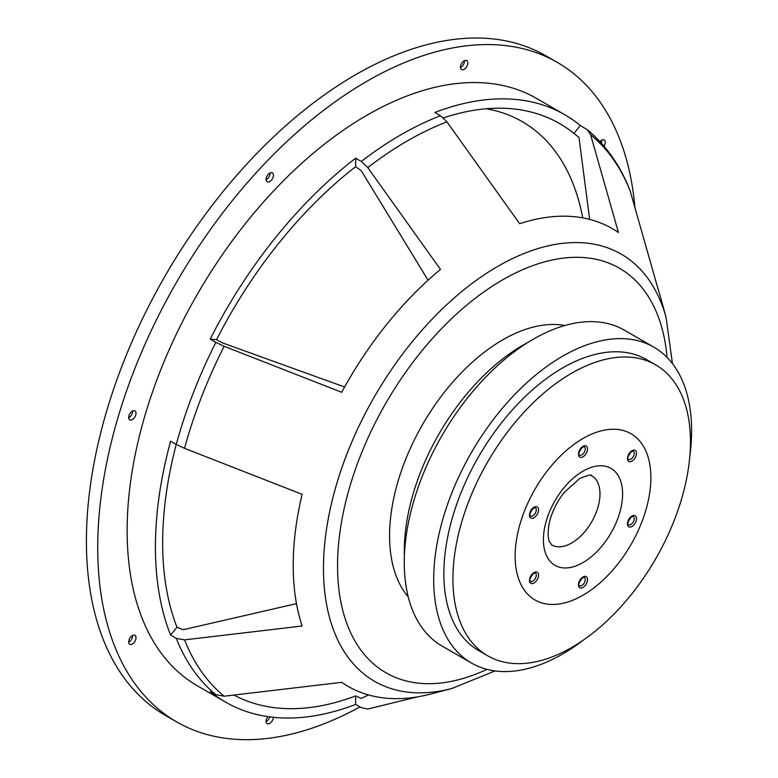 <?xml version="1.0" encoding="UTF-8"?>
<svg xmlns="http://www.w3.org/2000/svg" width="778" height="778" viewBox="0 0 778 778"><rect width="100%" height="100%" fill="white"/><g stroke="black" fill="none" stroke-linecap="round" stroke-linejoin="round"><path stroke-width="1.17" d="M601.841 140.059A5.203 3.005 -60 0 1 601.258 143.026A5.203 3.005 -60 0 0 601.841 140.059M128.934 417.65A5.203 3.005 -60 0 1 128.662 417.786A5.203 3.005 -60 0 0 128.934 417.65A5.203 3.005 -60 0 0 132.6 410.969A5.203 3.005 -60 0 1 128.934 417.65M128.934 642.083A5.203 3.005 -60 0 1 128.662 642.229A5.203 3.005 -60 0 0 128.934 642.083A5.203 3.005 -60 0 0 132.6 635.402A5.203 3.005 -60 0 1 128.934 642.083M266.377 721.43A5.203 3.005 -60 0 1 266.105 721.576A5.203 3.005 -60 0 0 266.377 721.43A5.203 3.005 -60 0 0 269.762 716.869A5.203 3.005 -60 0 1 266.377 721.43M460.741 67.385A5.203 3.005 -60 0 1 460.469 67.53A5.203 3.005 -60 0 0 460.741 67.385A5.203 3.005 -60 0 0 464.408 60.703A5.203 3.005 -60 0 1 460.741 67.385M266.377 179.601A5.203 3.005 -60 0 1 266.105 179.747A5.203 3.005 -60 0 0 266.377 179.601A5.203 3.005 -60 0 0 270.044 172.92A5.203 3.005 -60 0 1 266.377 179.601M583.004 438.491A95.986 55.413 120 0 0 524.226 589.977A95.986 55.413 120 0 0 641.782 522.106A95.986 55.413 120 0 0 583.004 438.491M571.694 373.177A167.97 96.978 120 0 0 461.957 521.202A167.97 96.978 120 0 0 487.709 655.796A167.97 96.978 120 0 0 655.679 558.818A167.97 96.978 120 0 0 655.679 364.863A167.97 96.978 120 0 0 571.694 373.177M527.698 342.553A167.97 96.978 120 0 0 523.079 345.111A167.97 96.978 120 0 0 404.395 556.114M689.843 456.141A182.373 105.293 120 0 0 653.831 347.163L624.413 330.183A182.373 105.293 120 0 0 533.231 339.218A182.373 105.293 120 0 0 414.091 499.923A182.373 105.293 120 0 0 442.05 646.061L471.458 663.041A182.373 105.293 120 0 0 583.84 639.74M653.831 347.163A182.373 105.293 120 0 0 562.64 356.198A182.373 105.293 120 0 0 443.509 516.903A182.373 105.293 120 0 0 471.458 663.041M655.679 364.863L646.625 359.631A167.97 96.978 120 0 0 562.64 367.955A167.97 96.978 120 0 0 452.913 515.97A167.97 96.978 120 0 0 478.655 650.573L487.709 655.796M582.732 217.869A311.9 180.078 120 0 0 486.133 108.764M634.926 207.512A380.734 219.824 120 0 0 557.32 62.396L546 55.86A380.734 219.824 120 0 0 355.634 74.717A380.734 219.824 120 0 0 106.907 410.23A380.734 219.824 120 0 0 165.267 715.322L176.587 721.848A380.734 219.824 120 0 0 359.971 706.92M557.32 62.396A380.734 219.824 120 0 0 366.953 81.252A380.734 219.824 120 0 0 118.217 416.755A380.734 219.824 120 0 0 176.587 721.848M589.656 219.386L578.968 137.385L573.911 133.378L580.262 125.472A339.14 195.803 120 0 0 564.799 114.736L536.519 98.417A339.14 195.803 120 0 0 366.953 115.212A339.14 195.803 120 0 0 145.389 414.071A339.14 195.803 120 0 0 197.379 685.826L225.659 702.155A339.14 195.803 120 0 0 355.634 704.421L361.293 707.679L367.78 709.03L417.485 696.874M599.935 141.586A5.203 3.005 -60 0 1 604.166 139.943A5.203 3.005 -60 0 1 604.02 146.196M132.328 419.605A5.203 3.005 -60 0 1 129.732 419.857A5.203 3.005 -60 0 1 129.732 413.857A5.203 3.005 -60 0 1 134.925 410.852A5.203 3.005 -60 0 1 135.722 415.024A5.203 3.005 -60 0 1 132.328 419.605M132.328 644.038A5.203 3.005 -60 0 1 129.732 644.301A5.203 3.005 -60 0 1 129.732 638.291A5.203 3.005 -60 0 1 134.925 635.295A5.203 3.005 -60 0 1 135.722 639.458A5.203 3.005 -60 0 1 132.328 644.038M273.438 717.306A5.203 3.005 -60 0 1 269.772 723.394A5.203 3.005 -60 0 1 267.165 723.647A5.203 3.005 -60 0 1 267.865 716.606M464.135 69.339A5.203 3.005 -60 0 1 461.529 69.602A5.203 3.005 -60 0 1 461.529 63.592A5.203 3.005 -60 0 1 466.732 60.596A5.203 3.005 -60 0 1 467.529 64.759A5.203 3.005 -60 0 1 464.135 69.339M269.772 181.556A5.203 3.005 -60 0 1 267.165 181.819A5.203 3.005 -60 0 1 267.165 175.809A5.203 3.005 -60 0 1 272.368 172.813A5.203 3.005 -60 0 1 273.166 176.976A5.203 3.005 -60 0 1 269.772 181.556M564.799 114.736A339.14 195.803 120 0 0 434.824 112.479L440.474 115.747A339.14 195.803 120 0 0 400.884 134.798A339.14 195.803 120 0 0 361.293 161.464L355.634 158.197A339.14 195.803 120 0 0 210.196 339.13L215.846 342.398A339.14 195.803 120 0 0 176.256 444.433L170.606 441.175A339.14 195.803 120 0 0 170.606 635.101L176.256 638.368A339.14 195.803 120 0 0 215.846 694.686L210.196 691.428A339.14 195.803 120 0 0 225.659 702.155M580.262 125.472L587.351 129.722C605.887 145.146 620.056 165.257 629.879 190.075L630.199 191.038A336.252 194.13 120 0 0 590.609 134.72L587.351 129.722M590.609 134.72L618.422 232.515A264.267 152.576 120 0 0 519.655 223.694L446.961 121.883A336.252 194.13 120 0 0 407.371 140.906A336.252 194.13 120 0 0 367.78 167.601L361.293 161.464M428.056 280.206L361.293 170.732L355.634 166.667L355.634 158.197M367.78 167.601L440.474 269.412A264.267 152.576 120 0 0 341.707 392.277L224.132 346.298L215.846 342.398M355.634 166.667A328.919 189.9 120 0 0 216.547 339.694L210.196 339.13M344.615 386.987L222.8 343.02L216.547 339.694M224.132 346.298A336.252 194.13 120 0 0 184.542 448.342L176.256 444.433M184.542 448.342L302.117 494.322A264.267 152.576 120 0 0 302.117 626.008L184.542 639.876L176.256 638.368M176.236 444.423A328.919 189.9 120 0 0 176.956 627.194L170.606 635.101M296.476 603.64L183.209 629.713L176.956 627.194M184.542 639.876A336.252 194.13 120 0 0 224.132 696.203L215.846 694.686M224.132 696.203L341.707 682.335A264.267 152.576 120 0 0 430.691 694.034L451.785 688.53L495.041 670.937M233.945 695.055A328.919 189.9 120 0 0 245.478 700.385A328.919 189.9 120 0 0 355.634 695.94L355.634 704.421M368.519 694.939L361.293 698.411L355.634 695.94M672.455 363.637L666.065 317.385L660.289 296.36A264.267 152.576 120 0 0 658.013 288.842L630.199 191.038M573.911 133.378A328.919 189.9 120 0 0 573.172 132.785A328.919 189.9 120 0 0 443.411 117.896M446.961 121.883L440.474 115.747M564.925 325.486A159.976 92.358 120 0 0 502.695 339.869A159.976 92.358 120 0 0 403.101 466.041A159.976 92.358 120 0 0 408.236 596.891M579.474 455.052A4.794 2.772 120 0 0 584.278 452.281A4.794 2.772 120 0 0 584.278 446.737L582.673 447.058C576.09 454.799 580.096 455.286 579.474 455.052M583.004 446.329A6.399 3.696 120 0 0 579.085 456.423A6.399 3.696 120 0 0 586.923 451.901A6.399 3.696 120 0 0 583.004 446.329M631.989 450.705A6.399 3.696 120 0 0 628.07 460.8A6.399 3.696 120 0 0 635.908 456.278A6.399 3.696 120 0 0 631.989 450.705M583.004 471.147A55.987 32.326 120 0 0 548.714 559.508A55.987 32.326 120 0 0 617.294 519.918A55.987 32.326 120 0 0 583.004 471.147M534.019 507.256A6.399 3.696 120 0 0 530.1 517.36A6.399 3.696 120 0 0 537.938 512.838A6.399 3.696 120 0 0 534.019 507.256M534.019 572.569A6.399 3.696 120 0 0 530.1 582.664A6.399 3.696 120 0 0 537.938 578.142A6.399 3.696 120 0 0 534.019 572.569M583.004 576.945A6.399 3.696 120 0 0 579.085 587.04A6.399 3.696 120 0 0 586.923 582.518A6.399 3.696 120 0 0 583.004 576.945M631.989 516.009A6.399 3.696 120 0 0 628.07 526.113A6.399 3.696 120 0 0 635.908 521.581A6.399 3.696 120 0 0 631.989 516.009M628.459 459.428A4.794 2.772 120 0 0 633.253 456.657A4.794 2.772 120 0 0 633.253 451.114L631.658 451.435C625.074 459.176 629.081 459.662 628.459 459.428M530.489 515.989A4.794 2.772 120 0 0 535.293 513.217A4.794 2.772 120 0 0 535.293 507.674L533.689 507.995C527.105 515.726 531.121 516.222 530.489 515.989M551.699 544.96A39.989 23.087 120 0 0 591.688 521.873A39.989 23.087 120 0 0 591.688 475.689C589.442 476.788 596.084 471.983 579.688 478.47L564.05 492.581C555.832 503.278 550.717 514.443 548.704 526.074C547.274 538.357 549.142 540.331 549.297 541.371L551.699 544.96M530.489 581.292A4.794 2.772 120 0 0 535.293 578.521A4.794 2.772 120 0 0 535.293 572.987L533.689 573.298C527.105 581.04 531.121 581.536 530.489 581.292M579.474 585.669A4.794 2.772 120 0 0 584.278 582.897A4.794 2.772 120 0 0 584.278 577.364L582.673 577.675C576.09 585.416 580.096 585.902 579.474 585.669M628.459 524.742A4.794 2.772 120 0 0 633.253 521.97A4.794 2.772 120 0 0 633.253 516.427L631.658 516.738C625.074 524.479 629.081 524.975 628.459 524.742M666.065 317.385A246.636 142.393 120 0 0 497.871 266.329A246.636 142.393 120 0 0 325.029 540.652A246.636 142.393 120 0 0 451.785 688.53M667.077 357.452A233.536 134.827 120 0 0 502.695 279.808A233.536 134.827 120 0 0 337.74 556.649A233.536 134.827 120 0 0 486.999 669.372"/></g></svg>
